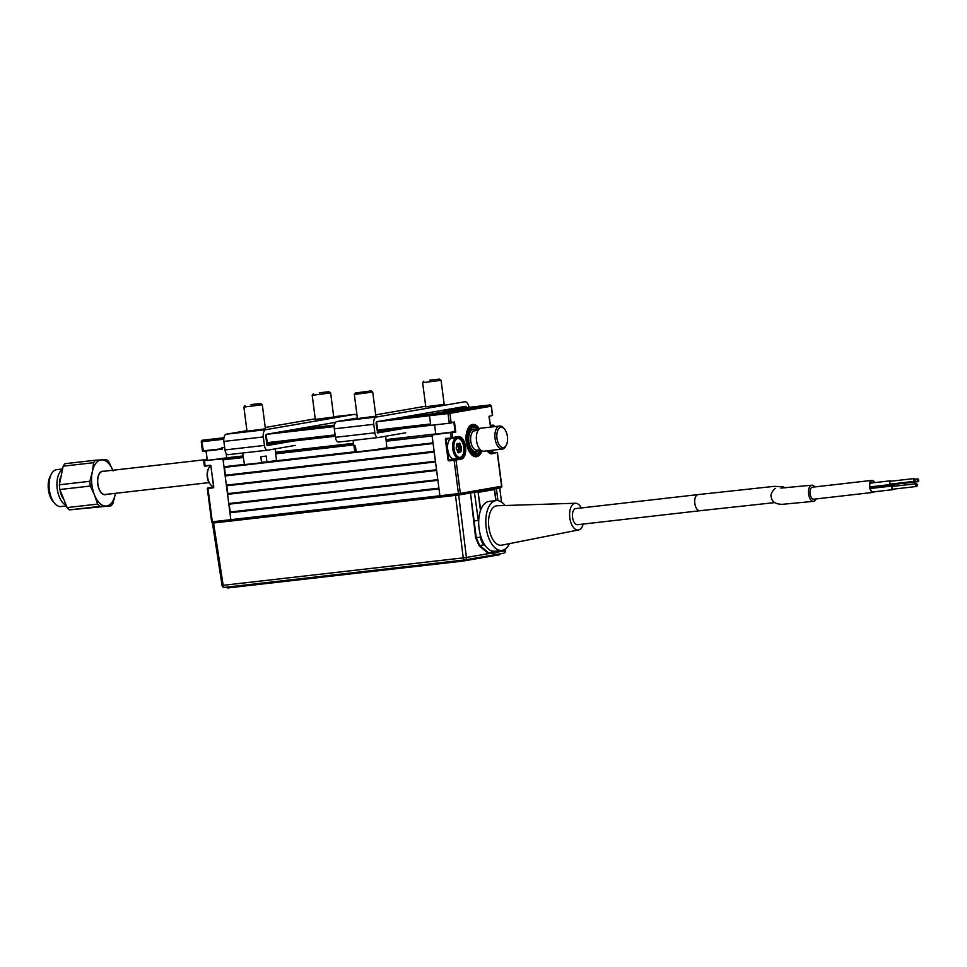 <?xml version="1.0" encoding="UTF-8"?>
<svg xmlns="http://www.w3.org/2000/svg" width="967" height="967" viewBox="0 0 967 967"><rect width="100%" height="100%" fill="white"/><g stroke="black" fill="none" stroke-linecap="round" stroke-linejoin="round"><path stroke-width="1.45" d="M479.439 428.889A16.246 8.413 83.5 0 0 472.73 424.453A16.246 8.413 83.5 0 0 466.275 442.028A16.246 8.413 83.5 0 0 476.417 456.738A16.246 8.413 83.5 0 0 481.953 450.9M456.255 458.769A10.903 5.645 -96.5 0 1 454.853 459.398L460.763 458.721A10.903 5.645 83.5 0 0 464.958 447.105A10.903 5.645 83.5 0 0 458.128 437.072A10.903 5.645 83.5 0 0 457.995 437.084L446.343 438.752A16.246 8.413 83.5 0 0 446.319 439.199M446.319 441.653A16.246 8.413 83.5 0 0 446.549 444.288A16.246 8.413 83.5 0 0 447.008 446.887M455.155 458.902A16.246 8.413 83.5 0 0 455.892 459.011M446.053 438.329L451.468 438.172L446.053 438.329A0.931 0.798 -99.8 0 0 445.376 439.344L448.072 460.05A0.931 0.798 -99.8 0 0 448.978 460.884L456.001 460.038L460.34 493.4A1.39 1.185 80.2 0 1 459.325 494.911A1.39 0.725 83.5 0 0 459.325 494.911L440.795 497.026A1.39 0.725 -96.5 0 1 440.771 497.026A1.39 0.725 -96.5 0 1 439.9 495.769A1.39 0.725 83.5 0 0 440.771 497.026L213.199 523.038A1.39 0.725 83.5 0 1 213.175 523.038L231.717 520.923A1.39 0.725 83.5 0 0 231.742 520.923A1.39 0.725 -96.5 0 1 231.717 520.923A1.39 0.725 -96.5 0 1 230.847 519.666A1.39 0.725 83.5 0 0 231.717 520.923L440.771 497.026A1.39 0.725 83.5 0 0 440.795 497.026L459.313 494.911A1.39 0.725 83.5 0 1 458.443 493.653L454.103 460.292L461.223 459.132L455.542 459.615M491.284 453.426L496.82 452.496L492.058 453.813A11.374 5.887 -96.5 0 1 487.259 450.827M490.982 452.858L496.518 452.496L490.245 453.281M493.714 425.492L490.378 425.42L492.952 425.117M377.662 430.037L430.581 423.993L429.505 415.713A1.39 0.725 -96.5 0 1 430.037 414.202L448.579 412.087A1.39 0.725 83.5 0 0 448.035 413.586L449.232 422.797L450.815 423.038L430.992 425.335M400.447 417.587L430.037 414.202L471.316 407.083L430.037 414.202A1.39 0.725 83.5 0 0 429.505 415.713L449.933 413.332A1.39 1.185 80.2 0 0 448.579 412.087L489.846 404.955A1.39 0.725 -96.5 0 1 489.87 404.955A1.39 1.185 80.2 0 1 491.212 406.2L490.74 406.213M489.87 404.955L471.328 407.071A1.39 0.725 -96.5 0 1 471.352 407.071L441.738 410.455L471.316 407.083A1.39 0.725 -96.5 0 1 471.328 407.071A1.39 0.725 83.5 0 0 471.316 407.083L489.846 404.955A1.39 0.725 -96.5 0 1 489.918 404.955M493.871 426.713L493.726 425.528L490.402 426.109L488.988 416.439L492.408 415.411L491.212 406.2L449.933 413.332L451.13 422.531L454.454 421.963L450.791 423.038L454.454 421.963L455.771 432.08L432.189 434.534L455.07 431.705L453.886 422.506M497.268 452.87L501.607 486.268A1.39 1.185 80.2 0 1 500.604 487.779L459.325 494.911M458.503 493.968L460.352 493.653L458.491 493.944M455.771 432.08L450.549 432.914L451.178 437.749L458.298 436.588A11.374 5.887 -96.5 0 1 465.562 446.863A11.374 5.887 -96.5 0 1 461.223 459.132M448.978 460.884L454.285 459.796M501.607 486.232L460.34 493.4L439.9 495.769L439.006 488.867L229.953 512.764L230.219 512.002L438.909 488.154M450.731 432.418L432.007 435.029L439.9 495.769L230.847 519.666L222.954 458.926L204.17 460.582M458.298 436.588L452.761 437.991L451.988 432.237M451.214 437.906L452.036 437.773A10.903 5.645 -96.5 0 1 452.205 437.749A10.903 5.645 -96.5 0 1 452.375 437.737M454.853 459.398L449.159 460.377M451.081 422.833L449.304 423.026M434.582 424.924L435.742 433.917L434.582 424.924M376.695 421.745L429.505 415.713L430.702 424.912M454.393 458.974A10.444 5.415 83.5 0 1 454.236 458.999A10.444 5.415 83.5 0 1 447.697 449.389A10.444 5.415 83.5 0 1 451.71 438.269A10.444 5.415 83.5 0 1 451.867 438.256A10.444 5.415 83.5 0 1 452.024 438.232A10.444 5.415 83.5 0 0 451.71 438.269L446.017 439.26L448.7 459.966L454.321 458.999M478.774 429.517A14.856 7.7 83.5 0 0 472.67 425.867A14.856 7.7 83.5 0 0 466.928 441.448A14.856 7.7 83.5 0 0 476.006 455.372L475.764 456.811M478.182 430.279A13.465 6.974 -96.5 0 0 469.164 430.436A13.465 6.974 -96.5 0 0 471.594 451.722A13.465 6.974 -96.5 0 0 475.837 453.994L474.011 452.326A11.604 6.007 -96.5 0 1 471.002 450.96M480.418 449.836A13.465 6.974 -96.5 0 1 476.779 453.825L474.966 452.157M468.753 431.294A11.604 6.007 -96.5 0 1 472.488 429.263M481.602 450.731A16.246 8.413 -96.5 0 1 476.707 456.642L476.779 453.825M476.961 455.215A14.856 7.7 83.5 0 0 481.167 450.453M475.837 453.994L476.006 455.372M472.512 424.489A16.246 8.413 -96.5 0 1 479.136 429.143M475.776 456.75L476.707 456.642M204.242 460.558L222.954 458.926M206.201 451.021L207.264 460.485L226.701 457.802L226.109 453.269L226.701 457.802L243.092 455.928M213.622 486.957L207.965 488.347M213.042 487.03L213.622 486.86A10.903 5.645 -96.5 0 1 213.054 487.03L207.796 487.936M203.747 461.102L204.375 465.925L209.972 465.308M204.375 465.925L210.177 465.284L205.028 466.299M213.284 487.332L213.103 487.827A0.931 0.798 -99.8 0 0 213.78 486.824L208.159 487.924M213.622 486.824L210.927 466.13M210.866 466.13L213.78 486.824M205.052 465.876L204.593 460.546M223.135 458.418L243.128 456.11M202.635 450.936L221.648 448.797L203.094 451.347M221.648 448.797L221.528 447.878A1.39 0.725 -96.5 0 0 222.398 449.135L222.422 449.135A1.39 0.725 -96.5 0 1 222.398 449.135L203.396 451.335L202.441 450.973L201.245 441.774L201.91 441.714L203.396 451.335M202.381 440.227L202.441 440.215A1.39 1.185 -99.8 0 0 201.438 441.726L201.245 441.774M223.945 437.761L202.441 440.215A1.39 0.725 83.5 0 0 201.91 441.714L220.452 439.598A1.39 0.725 -96.5 0 1 220.984 438.099A1.39 0.725 83.5 0 0 220.452 439.598L223.776 439.223M207.216 460.038L206.044 451.033M487.864 450.755A9.513 4.932 83.5 0 0 490.946 452.072A9.513 4.932 83.5 0 0 493.375 450.126M493.388 450.126L493.134 450.61A10.444 5.415 -96.5 0 1 490.281 453.076A10.444 5.415 -96.5 0 1 490.124 453.1A10.444 5.415 -96.5 0 1 489.834 453.112M457.669 438.522A9.513 4.932 83.5 0 0 454.031 448.797A9.513 4.932 83.5 0 0 460.111 457.391A9.513 4.932 83.5 0 0 462.709 455.143A9.513 4.932 83.5 0 0 460.993 440.094A9.513 4.932 83.5 0 0 457.669 438.522M462.709 455.143L462.299 455.928A10.444 5.415 -96.5 0 1 459.446 458.406A10.444 5.415 -96.5 0 1 459.289 458.431A10.444 5.415 -96.5 0 1 452.737 448.821A10.444 5.415 -96.5 0 1 456.75 437.7A10.444 5.415 -96.5 0 1 456.92 437.676A10.444 5.415 -96.5 0 1 460.413 439.417L460.993 440.094M457.875 452.447L457.028 449.945M457.258 450.259L456.219 448.748M456.376 449.063L456.134 448.059M456.194 447.757L456.666 446.428M456.775 446.101L456.787 443.938M457.27 443.43L458.406 443.793L458.007 444.288L456.871 443.926M456.775 444.433L458.007 444.288M458.636 443.611L458.14 444.264M457.995 451.831L458.612 448.192L457.548 446.138L460.522 445.654L461.404 446.851L461.005 451.722L458.491 452.822M458.563 443.926L459.954 443.635L460.522 445.654M457.548 446.138L457.065 444.397M458.515 447.528L460.884 447.262L460.002 446.065L457.633 446.331M458.032 449.848L460.389 449.57L460.981 447.914L458.612 448.192M457.971 452.447L458.854 451.746L457.705 451.867L459.47 452.157M459.301 451.819L461.005 451.722M457.995 450.066L460.993 449.824L460.352 449.8L460.365 451.698M458.406 443.793L459.289 443.091L459.954 443.635M210.601 484.697L210.02 484.02A9.513 4.932 -96.5 0 1 207.264 476.997A9.513 4.932 -96.5 0 1 208.304 468.971L208.715 468.185A10.444 5.415 83.5 0 0 207.579 476.985A10.444 5.415 83.5 0 0 210.601 484.697A10.444 5.415 83.5 0 0 213.574 486.449M210.806 465.961A10.444 5.415 83.5 0 0 208.715 468.185M265.429 428.816L247.02 431.197M333.748 417.019L315.327 419.4M293.4 441.025L267.17 445.557L265.695 436.528A2.091 1.088 -96.5 0 1 266.493 434.268L335.597 422.337M246.936 430.641L226.447 434.171A6.733 3.481 83.5 0 0 223.873 441.435L224.973 449.933A5.246 2.72 83.5 0 0 228.248 454.671A5.246 2.72 83.5 0 0 228.333 454.659L267.617 450.175M295.286 445.4L267.774 450.163A5.246 2.72 -96.5 0 1 267.702 450.163A5.246 2.72 -96.5 0 1 264.426 445.424L263.314 436.939A6.733 3.481 -96.5 0 1 265.889 429.662L354.357 414.396A6.733 3.481 -96.5 0 1 354.454 414.372A6.733 3.481 -96.5 0 1 357.125 416.052M267.484 444.651L266.783 444.977M315.121 418.868A6.733 3.481 83.5 0 0 315.012 418.88A6.733 3.481 83.5 0 0 314.916 418.892L265.248 427.474M444.191 404.387L425.77 406.781M375.873 416.185L357.452 418.578M403.843 428.405L377.613 432.938L376.139 423.909A2.091 1.088 -96.5 0 1 376.937 421.648L465.393 406.37A2.091 1.088 -96.5 0 1 466.59 407.615M405.729 432.781L378.218 437.531A5.246 2.72 -96.5 0 1 378.145 437.543A5.246 2.72 -96.5 0 1 374.858 432.805L373.758 424.308A6.733 3.481 -96.5 0 1 376.332 417.043L464.801 401.764A6.733 3.481 -96.5 0 1 464.897 401.752A6.733 3.481 -96.5 0 1 469.031 407.337M425.565 406.249A6.733 3.481 83.5 0 0 425.456 406.261A6.733 3.481 83.5 0 0 425.359 406.273L375.692 414.855M357.379 418.01L336.891 421.552A6.733 3.481 83.5 0 0 334.316 428.816L335.416 437.302A5.246 2.72 83.5 0 0 338.692 442.052A5.246 2.72 83.5 0 0 338.776 442.04L378.061 437.555M377.928 432.031L377.227 432.358M275.232 448.869L276.429 460.425L266.928 462.033L266.191 456.061L260.824 456.787L261.561 462.77L244.446 464.583L242.644 453.027M261.489 462.178L266.928 462.033M251.021 404.581L260.727 403.505L251.021 404.581M260.727 403.505L262.299 404.714L243.889 407.095L247.056 431.548M319.34 392.783L329.046 391.708L319.34 392.783M329.046 391.708L330.617 392.916L312.196 395.31L315.375 419.751M385.676 436.25L386.873 447.806L374.217 449.848L356.267 451.952L355.336 445.98L354.007 446.017L354.889 451.964L353.088 440.408M354.937 451.976L356.243 451.807M355.759 392.94L371.171 390.886L355.759 392.94M371.171 390.886L372.742 392.094L354.333 394.476L357.5 418.929M429.783 380.152L439.489 379.088L429.783 380.152M439.489 379.088L441.061 380.297L422.639 382.69L425.818 407.131M476.707 430.545A11.604 6.007 83.5 0 0 473.262 429.07A11.604 6.007 83.5 0 0 468.644 441.617A11.604 6.007 83.5 0 0 475.897 452.121A11.604 6.007 83.5 0 0 478.919 449.909M496.965 438.341A10.214 5.294 83.5 0 0 500.966 446.851A10.214 5.294 83.5 0 0 506.297 445.146A10.214 5.294 83.5 0 0 507.409 436.54A10.214 5.294 83.5 0 0 504.448 429.01A10.214 5.294 83.5 0 0 498.754 428.695A10.214 5.294 83.5 0 0 496.965 438.341M506.297 445.146L505.668 446.343A11.604 6.007 -96.5 0 1 502.32 449.099A11.604 6.007 -96.5 0 1 495.08 438.595A11.604 6.007 -96.5 0 1 499.685 426.048A11.604 6.007 -96.5 0 1 503.577 427.994L504.448 429.01M499.685 426.048L481.143 428.163A11.604 6.007 83.5 0 0 476.538 440.722A11.604 6.007 83.5 0 0 483.778 451.226L502.32 449.099M207.143 459.482L102.49 471.437A11.604 6.007 83.5 0 0 97.872 483.996A11.604 6.007 83.5 0 0 105.125 494.5L209.041 482.618M99.492 489.761A9.743 5.053 -96.5 0 1 98.682 488.069M97.655 479.148A9.743 5.053 -96.5 0 1 98.066 477.323M62.081 469.757A18.566 9.622 83.5 0 0 60.377 471.437A18.566 9.622 83.5 0 0 57.404 489.991A18.566 9.622 83.5 0 0 65.865 505.125M62.287 469.019L56.727 469.66A18.566 9.622 83.5 0 0 52.484 472.343A18.566 9.622 83.5 0 0 51.372 474.084A18.566 9.622 83.5 0 0 54.732 503.444A18.566 9.622 83.5 0 0 60.945 506.551L66.276 505.946M95.854 463.266A23.208 12.027 83.5 0 0 92.276 471.932L93.618 462.697A25.529 13.224 83.5 0 1 94.536 461.356A25.529 13.224 83.5 0 1 95.54 460.207L101.571 459.881A23.208 12.027 83.5 0 0 95.854 463.266M95.54 460.207L65.031 463.689A25.529 13.224 83.5 0 0 63.121 466.179L59.374 484.769A25.529 13.224 83.5 0 0 59.833 489.532L67.122 507.59A25.529 13.224 83.5 0 0 69.503 509.875L111.024 505.85A25.529 13.224 83.5 0 0 112.015 504.701A25.529 13.224 83.5 0 0 112.934 503.36L115.339 494.004A23.208 12.027 83.5 0 0 115.472 493.315M59.374 484.769L89.871 481.288A25.529 13.224 83.5 0 0 90.342 486.05L59.833 489.532M89.871 481.288L92.276 471.932A23.208 12.027 83.5 0 0 94.5 495.019L90.342 486.05M69.503 509.875L100 506.382A25.529 13.224 83.5 0 1 97.619 504.109L94.5 495.019A23.208 12.027 83.5 0 0 106.032 506.055A23.208 12.027 83.5 0 0 115.339 494.004M67.122 507.59L97.619 504.109M111.024 505.85L100 506.382M63.121 466.179L93.618 462.697M112.837 470.252A23.208 12.027 83.5 0 0 101.571 459.881L106.551 459.663A25.529 13.224 83.5 0 1 108.933 461.948L113.103 470.917M106.322 494.355A11.834 6.128 -96.5 0 1 98.525 487.586A11.834 6.128 -96.5 0 1 99.758 472.923A11.834 6.128 -96.5 0 1 103.687 471.304M54.732 503.444L52.98 501.414A15.786 8.171 -96.5 0 1 50.127 476.465L51.372 474.084M60.292 477.831A16.705 8.655 83.5 0 0 59.519 483.415M60.039 490.221A16.705 8.655 83.5 0 0 62.734 498.09M874.41 482.642A5.572 2.841 83.5 0 0 871.98 480.853A5.572 2.841 83.5 0 0 869.804 486.872A5.572 2.841 83.5 0 0 873.249 491.913A5.572 2.841 83.5 0 0 873.431 491.889M875.486 487.912A5.572 2.841 83.5 0 0 875.498 487.005M874.7 482.606A6.032 3.082 83.5 0 0 871.92 480.381A6.032 3.082 83.5 0 0 869.575 486.909A6.032 3.082 83.5 0 0 873.298 492.372A6.032 3.082 83.5 0 0 874.434 491.768M871.92 480.381L812.449 487.199A6.032 3.082 83.5 0 0 810.092 493.726A6.032 3.082 83.5 0 0 813.827 499.19L873.298 492.372M875.739 487.876A6.032 3.082 83.5 0 0 875.739 486.969M918.65 480.152A1.39 0.713 83.5 0 0 917.792 478.883A1.39 0.713 83.5 0 0 917.248 480.394A1.39 0.713 83.5 0 0 918.106 481.651A1.39 0.713 83.5 0 0 918.65 480.152M893.605 483.718A1.39 0.713 83.5 0 0 894.318 484.382L918.106 481.651M816.136 498.924A8.123 4.146 -96.5 0 1 813.598 501.341A8.123 4.146 -96.5 0 1 808.593 493.992A8.123 4.146 -96.5 0 1 811.748 485.204A8.123 4.146 -96.5 0 1 814.734 486.945M698.053 494.596L575.776 508.569A8.123 4.206 83.5 0 0 572.549 517.357A8.123 4.206 83.5 0 0 577.625 524.706L699.903 510.733A8.123 4.206 83.5 0 1 694.826 503.384A8.123 4.206 83.5 0 1 698.053 494.596L774.265 486.353L782.956 486.752L785.204 487.912M583.149 524.078A13.465 6.974 -96.5 0 1 578.52 529.964A13.465 6.974 -96.5 0 1 569.817 517.828A13.465 6.974 -96.5 0 1 575.462 503.239A13.465 6.974 -96.5 0 1 581.3 507.941M578.52 529.964L501.68 545.17A19.86 10.286 -96.5 0 1 488.843 527.269A19.86 10.286 -96.5 0 1 497.171 505.765L575.462 503.239M509.476 543.635A25.057 12.982 -96.5 0 1 501.837 550.416A25.057 12.982 -96.5 0 1 486.183 527.728A25.057 12.982 -96.5 0 1 496.144 500.616A25.057 12.982 -96.5 0 1 505.112 505.511M501.837 550.416L494.741 551.226A25.057 12.982 -96.5 0 1 479.088 528.538A25.057 12.982 -96.5 0 1 489.048 501.426L496.144 500.616M891.03 481.203A1.861 0.943 83.5 0 0 890.353 480.817A1.861 0.943 83.5 0 0 889.628 482.823A1.861 0.943 83.5 0 0 890.776 484.503A1.861 0.943 83.5 0 0 891.344 483.971M893.17 486.353A1.861 0.943 83.5 0 0 892.505 485.966A1.861 0.943 83.5 0 0 891.779 487.972A1.861 0.943 83.5 0 0 892.928 489.653A1.861 0.943 83.5 0 0 893.496 489.121M893.351 483.742A1.861 0.943 83.5 0 0 894.366 484.842A1.861 0.943 83.5 0 0 894.934 484.31M917.199 484.963A1.39 0.713 83.5 0 0 916.341 483.693A1.39 0.713 83.5 0 0 915.797 485.204A1.39 0.713 83.5 0 0 916.656 486.461A1.39 0.713 83.5 0 0 917.199 484.963M916.341 483.693L892.553 486.425A1.39 0.713 83.5 0 0 892.009 487.924A1.39 0.713 83.5 0 0 892.867 489.193L916.656 486.461M915.048 479.813A1.39 0.713 83.5 0 0 914.19 478.556A1.39 0.713 83.5 0 0 913.646 480.055A1.39 0.713 83.5 0 0 914.516 481.324A1.39 0.713 83.5 0 0 915.048 479.813M914.19 478.556L890.402 481.276A1.39 0.713 83.5 0 0 889.858 482.787A1.39 0.713 83.5 0 0 890.716 484.044L914.516 481.324M470.482 492.989L476.26 537.652L479.559 545.267L488.311 552.628L490.632 553.487L495.213 552.967A9.332 4.835 -96.5 0 1 492.807 552.121L491.043 550.658M497.848 550.876L497.57 551.299A9.332 4.835 -96.5 0 1 495.346 552.943A9.332 4.835 -96.5 0 1 495.213 552.967M485.688 546.234L483.923 544.772A9.332 4.835 -96.5 0 1 480.502 537.168L480.055 533.724M474.338 520.899L478.327 520.439L474.434 492.445L476.248 491.985M478.689 523.256L478.327 520.439M458.684 494.983L466.42 557.451L463.241 557.874L455.493 495.37L212.776 523.038L213.562 523.014L223.184 585.313L222.059 585.422L212.45 523.111M455.493 495.37L457.355 495.14M492.239 552.991L466.42 557.451A2.333 1.994 80.2 0 1 464.825 559.929L503.529 553.245A2.333 2.333 0 0 0 505.463 550.707L505.125 550.767A2.333 1.994 80.2 0 1 503.432 553.257L464.922 559.917M489.036 553.136L487.839 553.088L479.1 545.726L475.619 537.737L470.651 494.439M459.772 494.753L459.071 494.874M471.944 492.735L474.434 492.445M496.011 500.628L494.488 488.915L499.734 488.081L501.547 502.115M497.485 488.323L499.734 488.081M496.385 488.661L497.945 500.652M494.488 488.915L493.182 489.06M458.757 494.572L460.159 494.33M480.466 510.588L478.024 491.828M478.097 492.372L480.744 509.814M495.805 500.652L494.367 489.568L478.472 492.312M494.367 489.568L486.824 490.16M476.973 491.901L479.705 491.393M499.02 554.744L461.066 561.295L228.333 587.779M461.066 561.295L228.345 587.888M499.806 554.72L464.233 560.872M486.752 556.146L492.94 555.433M494.741 554.768L498.984 554.393M227.559 587.912L234.292 586.28M234.377 586.739L242.342 585.361M461.005 560.836L464.172 560.413M447.818 458.068L448.446 457.995M448.35 457.282L447.721 457.355M213.103 487.827L207.978 488.42L212.305 521.781L230.847 519.666L229.953 512.764M437.894 480.333L229.203 504.182L230.219 512.002M229.203 504.182L228.756 503.553L437.809 479.668L436.613 470.458L227.559 494.355L227.825 493.605L436.516 469.757M228.756 503.553L227.559 494.355M435.501 461.936L226.81 485.785L227.825 493.605M226.81 485.785L226.363 485.156L435.416 461.259L434.219 452.06L225.166 475.945L225.432 475.196L434.135 451.347M226.363 485.156L225.166 475.945M433.119 443.527L224.417 467.375L225.432 475.196M224.417 467.375L223.981 466.747L244.421 464.414M261.525 462.456L264.644 462.093M272.682 461.174L354.865 451.782M383.125 448.555L433.023 442.862L432.128 435.96L386.196 441.206M223.981 466.747L223.075 459.845A1.39 0.725 -96.5 0 1 223.607 458.346M386.038 439.78L435.742 433.917L386.026 439.598M275.583 452.218L353.535 443.309M487.936 451.758A10.903 5.645 83.5 0 0 491.441 453.414A10.903 5.645 83.5 0 0 491.599 453.39L492.058 453.813M492.408 415.411L489.205 416.402L492.602 415.363L491.405 406.164M490.402 425.613L493.267 425.117M212.305 521.781A1.39 0.725 83.5 0 0 213.175 523.038A1.39 1.39 0 0 1 211.64 521.829L212.305 521.781M211.084 466.118A0.931 0.798 -99.8 0 0 210.177 465.284M459.905 445.86L459.349 443.841M223.873 441.435L263.314 436.939M226.447 434.171L265.889 429.662M224.973 449.933L264.426 445.424M354.357 414.396L333.712 416.753M335.416 437.302L374.858 432.805M334.316 428.816L373.758 424.308M336.891 421.552L376.332 417.043M478.46 449.957A11.145 5.766 -96.5 0 1 468.886 441.581A11.145 5.766 -96.5 0 1 470.518 431.487A11.145 5.766 -96.5 0 1 476.248 430.593M478.121 430.375L474.652 430.774A9.743 5.053 83.5 0 0 470.784 441.327A9.743 5.053 83.5 0 0 476.864 450.151L480.333 449.752M487.839 553.088L492.807 552.121M479.1 545.726L483.923 544.772M475.619 537.737L480.502 537.168M223.184 585.313L463.241 557.874A2.333 1.209 83.5 0 0 464.692 559.953A2.333 1.209 83.5 0 0 464.728 559.941A2.333 2.333 0 0 0 464.825 559.929A2.333 1.994 80.2 0 1 464.728 559.941L224.634 587.38A2.333 1.209 -96.5 0 1 224.634 587.38A2.333 1.209 -96.5 0 1 223.184 585.313M464.656 559.953L224.67 587.38A2.333 2.333 0 0 1 222.059 585.422M496.808 552.193L505.125 550.767L504.967 549.268M353.789 444.905L275.752 453.825M243.346 457.524L223.075 459.845M275.595 452.399L353.571 443.49M430.907 425.311L377.843 431.379L430.907 425.311M335.283 436.238L267.4 443.998L335.283 436.238M221.528 447.878L224.658 447.528M267.218 442.656L335.102 434.896M334.219 426.592L266.251 434.364M290.003 430.206L334.389 425.129M497.473 452.858L501.813 486.22A1.39 1.39 0 0 1 500.664 487.779L459.385 494.899M487.38 450.815L491.441 453.414M493.919 425.48L494.077 426.689M489.181 416.209L490.438 425.855M207.313 488.48L211.64 521.829M454.236 458.999L459.289 458.431M451.867 438.256L456.92 437.676M456.351 448.833L457.234 450.03M456.823 446.295L456.243 447.951M267.702 450.163L228.248 454.671M333.712 416.741L354.454 414.372M378.145 437.543L338.692 442.052M245.086 405.536L243.889 407.095M262.299 404.714L265.466 429.167M266.155 434.437L267.508 444.844M313.405 393.738L312.208 395.298M330.617 392.916L333.784 417.357M372.742 392.094L375.909 416.535M376.598 421.817L377.952 432.225M355.53 392.916L354.333 394.476M423.848 381.119L422.652 382.678M441.061 380.297L444.228 404.738M447.467 455.372L448.096 455.3M474.023 452.338L475.897 452.121M471.678 429.251L473.262 429.07M917.792 478.883L914.903 479.221M775.401 488.48C775.582 487.888 769.792 493.037 771.231 496.905C771.726 501.74 775.401 504.206 782.255 504.327L813.598 501.341M811.748 485.204L780.877 488.081M890.353 480.817L870.022 483.149M892.505 485.966L870.155 488.516M892.928 489.653L873.068 491.925M890.776 484.503L869.817 486.909M774.676 502.61L699.903 510.733M894.366 484.842L869.937 487.634M505.463 550.707L505.282 549.051"/></g></svg>
